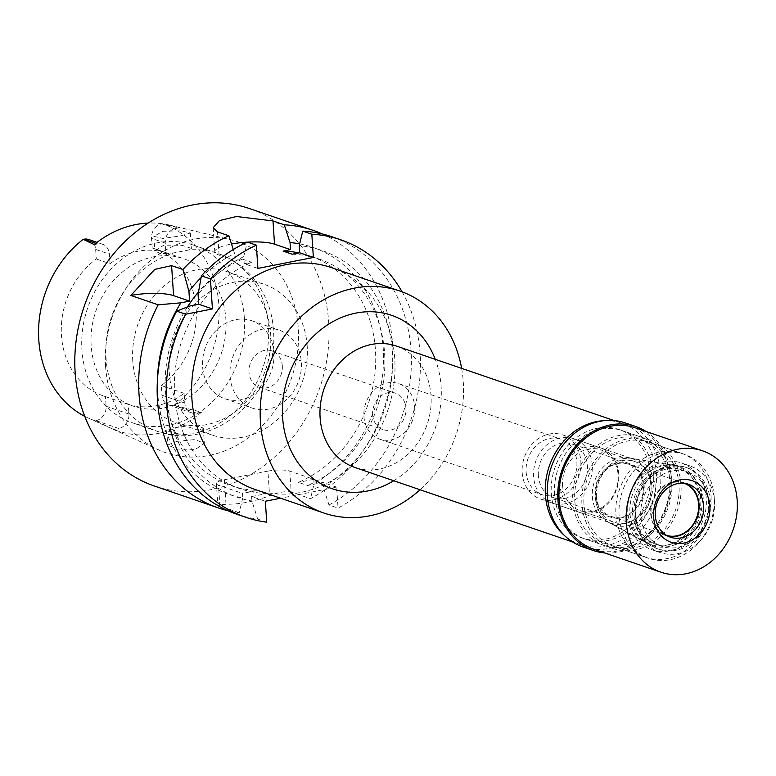 <?xml version="1.0" encoding="UTF-8"?>
<svg xmlns="http://www.w3.org/2000/svg" width="776" height="776" viewBox="0 0 776 776"><rect width="100%" height="100%" fill="white"/><g stroke="black" fill="none" stroke-linecap="round" stroke-linejoin="round"><path stroke-width="0.58" stroke-dasharray="3.88 2.91" d="M88.784 239.541A12.736 10.825 108.9 0 1 95.671 249.416L96.311 258.98A77.91 66.212 -71.1 0 0 61.459 335.562A77.91 66.212 -71.1 0 0 103.577 395.973L133.297 406.139A77.91 66.212 108.9 0 0 225.874 319.13A77.91 66.212 108.9 0 0 183.757 258.718A77.91 66.212 108.9 0 0 91.18 345.737A77.91 66.212 108.9 0 0 133.297 406.139M84.759 416.353A104.12 88.493 108.9 0 0 88.445 418.138A104.12 88.493 108.9 0 0 95.215 420.815L113.742 429.487A106.409 90.443 108.9 0 0 201.624 412.124L173.698 405.305A12.649 10.748 108.9 0 1 168.79 405.004A12.649 10.748 108.9 0 1 161.951 395.197L161.311 385.536A77.91 66.212 -71.1 0 0 196.153 308.955A77.91 66.212 -71.1 0 0 154.036 248.553L183.757 258.718M103.577 395.973A77.91 66.212 -71.1 0 0 105.449 396.575L106.089 406.226A12.649 10.748 108.9 0 1 95.972 420.66L95.215 420.815M94.236 244.576L97.553 243.916A12.736 10.825 -71.1 0 1 102.5 244.227A12.736 10.825 -71.1 0 1 109.387 254.111L110.017 263.675L96.311 258.98M110.017 263.675A77.91 66.212 -71.1 0 1 165.88 252.636L165.239 243.072A12.736 10.825 -71.1 0 1 175.434 228.532L178.742 227.882A105.497 89.657 108.9 0 0 169.731 225.127A105.497 89.657 108.9 0 0 148.167 223.081M165.88 252.636L152.174 247.942A77.91 66.212 -71.1 0 1 154.036 248.553M152.174 247.942L151.533 238.377A12.736 10.825 108.9 0 1 161.728 223.847L178.742 227.882M174.454 405.159A104.12 88.493 108.9 0 0 218.822 304.483A104.12 88.493 108.9 0 0 162.407 223.711M105.575 366.32A111.453 94.721 -71.1 0 1 230.666 239.706A111.453 94.721 -71.1 0 1 298.275 328.248A111.453 94.721 -71.1 0 1 255.74 431.941A111.453 94.721 -71.1 0 1 158.721 449.915A111.453 94.721 -71.1 0 1 105.575 366.32M181.118 235.768L190.372 233.023L181.167 230.821L162.96 231.287L153.852 236.331L162.989 238.474L181.118 235.768M176.909 441.379L195.086 439.546L204.35 443.474L195.309 449.42L177.073 449.032L167.713 445.026L176.909 441.379M201.624 412.124L196.551 413.123A12.649 10.748 -71.1 0 1 191.633 412.822A12.649 10.748 -71.1 0 1 184.795 403.016L184.154 393.354A77.91 66.212 -71.1 0 1 128.292 404.393L128.942 414.045A12.649 10.748 -71.1 0 1 118.815 428.478L113.742 429.487M184.154 393.354L161.311 385.536M105.449 396.575L128.292 404.393M244.353 317.966A93.944 79.85 -71.1 0 1 132.715 422.901A93.944 79.85 -71.1 0 1 81.926 350.054A93.944 79.85 -71.1 0 1 193.564 245.129A93.944 79.85 -71.1 0 1 244.353 317.966M174.115 252.84L160.661 253.81L154.822 250.842L163.881 245.167L182.185 245.323L191.4 248.417L188.316 250.037L174.115 252.84A93.944 79.85 108.9 0 0 106.031 358.308A93.944 79.85 108.9 0 0 156.82 431.146A93.944 79.85 108.9 0 0 186.182 434.482L194.262 433.716L200.373 431.679L203.331 428.08L194.078 425.054L175.987 427.508L166.753 430.515L172.563 432.95L186.182 434.482M132.764 360.821A79.744 67.774 -71.1 0 1 227.513 271.765A79.744 67.774 -71.1 0 1 270.63 333.593A79.744 67.774 -71.1 0 1 175.871 422.648A79.744 67.774 -71.1 0 1 132.764 360.821M307.189 346.106A79.744 67.774 108.9 0 0 264.073 284.278A79.744 67.774 108.9 0 0 169.323 373.334A79.744 67.774 108.9 0 0 212.43 435.161A79.744 67.774 108.9 0 0 307.189 346.106M273.909 352.673A41.244 35.056 -71.1 0 1 224.894 398.738A41.244 35.056 -71.1 0 1 202.594 366.767A41.244 35.056 -71.1 0 1 251.608 320.692A41.244 35.056 -71.1 0 1 273.909 352.673M230.016 376.147A41.244 35.056 108.9 0 0 252.316 408.127A41.244 35.056 108.9 0 0 301.321 362.062A41.244 35.056 108.9 0 0 279.03 330.081A41.244 35.056 108.9 0 0 230.016 376.147M282.309 365.816A19.245 16.354 -71.1 0 1 259.436 387.311A19.245 16.354 -71.1 0 1 249.028 372.393A19.245 16.354 -71.1 0 1 271.901 350.897A19.245 16.354 -71.1 0 1 282.309 365.816M372.635 414.694A19.245 16.354 108.9 0 0 383.043 429.623A19.245 16.354 108.9 0 0 405.916 408.127A19.245 16.354 108.9 0 0 395.508 393.199A19.245 16.354 108.9 0 0 372.635 414.694M414.636 406.401A29.333 24.929 -71.1 0 1 379.784 439.158A29.333 24.929 -71.1 0 1 363.925 416.421A29.333 24.929 -71.1 0 1 398.777 383.664A29.333 24.929 -71.1 0 1 414.636 406.401M526.147 471.944A29.333 24.929 108.9 0 0 542.007 494.69A29.333 24.929 108.9 0 0 576.859 461.924A29.333 24.929 108.9 0 0 561 439.187A29.333 24.929 108.9 0 0 526.147 471.944M580.817 461.148A33.911 28.819 -71.1 0 1 540.523 499.026A33.911 28.819 -71.1 0 1 522.19 472.73A33.911 28.819 -71.1 0 1 562.484 434.851A33.911 28.819 -71.1 0 1 580.817 461.148M592.36 496.747A33.911 28.819 108.9 0 0 606.948 521.404A33.911 28.819 108.9 0 0 610.693 523.043A33.911 28.819 108.9 0 0 650.986 485.165A33.911 28.819 108.9 0 0 632.653 458.868A33.911 28.819 108.9 0 0 628.696 457.869A33.911 28.819 108.9 0 0 592.36 496.747M699.118 498.211A41.244 35.056 108.9 0 0 671.997 465.018A41.244 35.056 108.9 0 0 627.803 512.296A41.244 35.056 108.9 0 0 645.554 542.288A41.244 35.056 108.9 0 0 682.463 537.361A41.244 35.056 108.9 0 0 699.118 498.211M711 495.864A54.989 46.735 -71.1 0 1 645.651 557.284A54.989 46.735 -71.1 0 1 615.921 514.643A54.989 46.735 -71.1 0 1 681.27 453.223A54.989 46.735 -71.1 0 1 711 495.864M574.793 500.568A54.989 46.735 108.9 0 0 604.523 543.21A54.989 46.735 108.9 0 0 669.872 481.789A54.989 46.735 108.9 0 0 640.142 439.148A54.989 46.735 108.9 0 0 574.793 500.568M671.851 481.392A57.288 48.684 -71.1 0 1 603.777 545.373A57.288 48.684 -71.1 0 1 572.814 500.966A57.288 48.684 -71.1 0 1 640.879 436.975A57.288 48.684 -71.1 0 1 671.851 481.392M551.329 493.614A57.288 48.684 108.9 0 0 582.301 538.03A57.288 48.684 108.9 0 0 650.375 474.049A57.288 48.684 108.9 0 0 619.403 429.632A57.288 48.684 108.9 0 0 551.329 493.614M604.126 420.66A64.156 54.533 -71.1 0 1 621.634 423.124A64.156 54.533 -71.1 0 1 656.321 472.875A64.156 54.533 -71.1 0 1 580.079 544.529A64.156 54.533 -71.1 0 1 564.734 535.75M354.797 467.424A64.156 54.533 108.9 0 0 431.029 395.76A64.156 54.533 108.9 0 0 396.342 346.018M393.713 480.742A91.655 77.901 108.9 0 0 441.098 386.37A91.655 77.901 108.9 0 0 435.268 359.337M461.623 368.358A117.322 99.706 -71.1 0 1 463.282 381.996A117.322 99.706 -71.1 0 1 420.068 489.763M255.323 489.569A117.322 99.706 108.9 0 0 394.732 358.531A117.322 99.706 108.9 0 0 331.303 267.565M402.084 291.825A146.654 124.635 -71.1 0 1 420.088 353.526A146.654 124.635 -71.1 0 1 338.045 508.096L336.648 487.153L280.611 498.221M236.787 514.216A146.654 124.635 108.9 0 0 257.69 519.086L251.928 501.015L251.628 496.543L265.344 501.238M266.731 522.18L257.69 519.086M336.648 487.153L322.942 482.459L307.587 485.495L298.45 482.362A121.444 103.218 108.9 0 0 375.448 350.005A121.444 103.218 108.9 0 0 309.799 255.847A121.444 103.218 108.9 0 0 298.983 252.898M289.817 471.119L291.204 492.062C285.646 491.014 278.438 492.226 269.582 495.689L267.953 471.119A16.044 3.735 -3.8 0 1 289.817 471.119L313.805 479.335L298.45 482.362M267.953 471.119L224.371 479.733A16.044 3.735 -3.8 0 0 216.368 483.535A16.044 3.735 -3.8 0 0 218.502 485.204L242.49 493.42L242.791 497.882A130.446 110.861 -71.1 0 1 157.703 393.025A130.446 110.861 -71.1 0 1 157.431 380.298M251.628 496.543L266.993 493.517L257.855 490.383L242.49 493.42M322.942 482.459L323.243 486.921L328.995 504.992L338.045 508.096M328.995 504.992A146.654 124.635 108.9 0 0 411.047 350.422A146.654 124.635 108.9 0 0 331.759 236.719M213.187 227.707L214.787 251.763A32.078 7.459 176.2 0 0 219.065 255.12L235.06 260.59L242.49 259.126L251.628 262.259L244.197 263.724L257.904 268.418M214.787 251.763A32.078 7.459 176.2 0 1 230.802 244.168A32.078 7.459 176.2 0 1 231.52 244.033M244.197 263.724L243.722 256.652L247.321 242.083M190.033 305.967A130.446 110.861 108.9 0 0 166.84 396.148A130.446 110.861 108.9 0 0 251.928 501.015M266.993 493.517A121.444 103.218 -71.1 0 1 240.279 488.773A121.444 103.218 -71.1 0 1 174.619 394.615A121.444 103.218 -71.1 0 1 251.628 262.259M243.722 256.652A130.446 110.861 108.9 0 0 198.074 294.482M242.49 259.126A121.444 103.218 108.9 0 0 198.491 291.999M187.443 306.937A121.444 103.218 108.9 0 0 165.482 391.482A121.444 103.218 108.9 0 0 231.141 485.65A121.444 103.218 108.9 0 0 257.855 490.383M235.06 260.59L234.585 253.519L233.295 249.523M201.052 277.643A130.446 110.861 -71.1 0 1 234.585 253.519M242.791 497.882L239.221 512.761A146.654 124.635 -71.1 0 1 227.698 510.637M239.221 512.761L217.794 505.03L226 504.293A146.654 124.635 -71.1 0 0 269.582 495.689M154.434 486.038A146.654 124.635 108.9 0 0 328.694 322.244A146.654 124.635 108.9 0 0 249.416 208.54M322.38 233.983A146.654 124.635 -71.1 0 1 392.578 344.108A146.654 124.635 -71.1 0 1 310.526 498.677L291.204 492.062M313.805 479.335L314.096 483.797L310.526 498.677M299.633 243.877A130.446 110.861 -71.1 0 1 383.237 348.472A130.446 110.861 -71.1 0 1 314.096 483.797M292.222 254.237A121.444 103.218 -71.1 0 1 318.936 258.971A121.444 103.218 -71.1 0 1 384.595 353.138A121.444 103.218 -71.1 0 1 307.587 485.495M323.243 486.921A130.446 110.861 108.9 0 0 392.375 351.596A130.446 110.861 108.9 0 0 299.187 245.691M644.148 485.388A28.411 24.153 108.9 0 0 628.793 463.359A28.411 24.153 108.9 0 0 595.027 495.088A28.411 24.153 108.9 0 0 610.392 517.126A28.411 24.153 108.9 0 0 644.148 485.388M538.36 475.698A28.411 24.153 -71.1 0 1 572.125 443.959A28.411 24.153 -71.1 0 1 587.49 465.998A28.411 24.153 -71.1 0 1 553.725 497.726A28.411 24.153 -71.1 0 1 538.36 475.698M592.243 465.057A33.911 28.819 108.9 0 0 573.91 438.76A33.911 28.819 108.9 0 0 533.607 476.639A33.911 28.819 108.9 0 0 551.94 502.935A33.911 28.819 108.9 0 0 592.243 465.057M560.117 485.708A33.911 28.819 -71.1 0 1 600.411 447.83A33.911 28.819 -71.1 0 1 618.744 474.126A33.911 28.819 -71.1 0 1 578.45 512.005A33.911 28.819 -71.1 0 1 560.117 485.708M562.61 485.708A32.078 27.267 108.9 0 0 579.953 510.579A32.078 27.267 108.9 0 0 618.074 474.757A32.078 27.267 108.9 0 0 600.731 449.876A32.078 27.267 108.9 0 0 562.61 485.708M596.424 497.28A32.078 27.267 -71.1 0 1 634.545 461.448A32.078 27.267 -71.1 0 1 651.888 486.329A32.078 27.267 -71.1 0 1 613.767 522.151A32.078 27.267 -71.1 0 1 596.424 497.28M632.556 458.509A34.571 29.381 108.9 0 1 655.283 486.329A34.571 29.381 -71.1 0 1 641.325 519.134A34.571 29.381 -71.1 0 1 610.392 523.267A34.571 29.381 -71.1 0 1 595.522 498.134A34.571 29.381 108.9 0 1 632.556 458.509L674.635 465.454A41.691 35.434 108.9 0 0 629.957 513.246A41.691 35.434 -71.1 0 0 647.902 543.559A41.691 35.434 -71.1 0 0 685.208 538.573A41.691 35.434 -71.1 0 0 702.038 499.007A41.691 35.434 108.9 0 0 674.635 465.454M632.585 513.082A39.411 33.494 108.9 0 0 653.896 543.637A39.411 33.494 108.9 0 0 700.728 499.618A39.411 33.494 108.9 0 0 679.417 469.063A39.411 33.494 108.9 0 0 632.585 513.082M635.331 514.022A39.411 33.494 -71.1 0 1 682.162 470.004A39.411 33.494 -71.1 0 1 703.473 500.559A39.411 33.494 -71.1 0 1 656.632 544.577A39.411 33.494 -71.1 0 1 635.331 514.022M633.982 515.274A43.078 36.608 108.9 0 0 657.272 548.671A43.078 36.608 108.9 0 0 708.469 500.559A43.078 36.608 108.9 0 0 685.179 467.152A43.078 36.608 108.9 0 0 633.982 515.274M635.816 515.894A43.078 36.608 -71.1 0 1 687.002 467.782A43.078 36.608 -71.1 0 1 710.292 501.18A43.078 36.608 -71.1 0 1 659.105 549.301A43.078 36.608 -71.1 0 1 635.816 515.894M708.954 502.431A39.411 33.494 -71.1 0 1 677.419 547.41A39.411 33.494 -71.1 0 1 640.811 515.894A39.411 33.494 -71.1 0 1 672.346 470.916A39.411 33.494 -71.1 0 1 708.954 502.431M684.267 483.322A27.5 23.367 108.9 0 0 683.782 483.147A27.5 23.367 108.9 0 0 651.112 513.857A27.5 23.367 108.9 0 0 665.983 535.178A27.5 23.367 108.9 0 0 666.468 535.343M595.822 494.933A27.5 23.367 -71.1 0 1 628.492 464.223A27.5 23.367 -71.1 0 1 643.362 485.543A27.5 23.367 -71.1 0 1 610.683 516.253A27.5 23.367 -71.1 0 1 595.822 494.933M680.988 484.525A57.288 48.684 108.9 0 0 650.026 440.108A57.288 48.684 108.9 0 0 581.952 504.09A57.288 48.684 108.9 0 0 612.924 548.506A57.288 48.684 108.9 0 0 680.988 484.525M554.53 494.71A57.288 48.684 -71.1 0 1 622.604 430.728A57.288 48.684 -71.1 0 1 653.576 475.135A57.288 48.684 -71.1 0 1 585.502 539.126A57.288 48.684 -71.1 0 1 554.53 494.71M582.834 546.925A65.533 55.697 108.9 0 0 660.706 473.729A65.533 55.697 108.9 0 0 625.272 422.92M646.078 431.495A65.533 55.697 -71.1 0 1 671.211 477.327A65.533 55.697 -71.1 0 1 604.523 552.9M593.785 549.224A64.156 54.533 108.9 0 0 670.028 477.56A64.156 54.533 108.9 0 0 635.34 427.818M668.165 536.255A27.955 23.755 -71.1 0 1 665.827 535.615A27.955 23.755 -71.1 0 1 650.715 513.935A27.955 23.755 -71.1 0 1 683.937 482.72A27.955 23.755 -71.1 0 1 686.168 483.632M714.502 501.335A45.832 38.945 108.9 0 0 689.718 465.804A45.832 38.945 108.9 0 0 635.263 516.991A45.832 38.945 108.9 0 0 660.046 552.522A45.832 38.945 108.9 0 0 714.502 501.335M627.037 514.178A45.832 38.945 -71.1 0 1 681.493 462.991A45.832 38.945 -71.1 0 1 706.276 498.522A45.832 38.945 -71.1 0 1 651.821 549.709A45.832 38.945 -71.1 0 1 627.037 514.178M714.201 496.96A54.989 46.735 108.9 0 0 684.461 454.319A54.989 46.735 108.9 0 0 619.112 515.739A54.989 46.735 108.9 0 0 648.852 558.38A54.989 46.735 108.9 0 0 714.201 496.96M583.93 503.702A54.989 46.735 -71.1 0 1 649.279 442.272A54.989 46.735 -71.1 0 1 679.01 484.913A54.989 46.735 -71.1 0 1 613.661 546.333A54.989 46.735 -71.1 0 1 583.93 503.702M95.671 249.416L109.387 254.111M165.239 243.072L151.533 238.377M161.728 223.847L175.434 228.532M161.951 395.197L184.795 403.016M196.551 413.123L173.698 405.305M200.373 431.679A93.944 79.85 108.9 0 0 268.457 326.221A93.944 79.85 108.9 0 0 217.668 253.374A93.944 79.85 108.9 0 0 188.316 250.037M219.889 506.146L218.502 485.204M224.371 479.733L226 504.293M219.065 255.12L217.523 231.888M128.942 414.045L106.089 406.226M95.972 420.66L118.815 428.478M97.553 243.916L95.797 243.325M169.731 225.127L230.666 239.706M88.445 418.138L158.721 449.915M191.633 412.822L168.79 405.004M193.564 245.129L217.668 253.374C251.511 264.946 271.94 298.139 273.346 330.052C280.087 392.918 215.097 453.116 156.82 431.146L132.715 422.901M153.852 236.331L154.822 250.842M166.753 430.515L167.713 445.026M203.331 428.08L204.36 443.474M175.871 422.648L212.43 435.161M227.513 271.765L264.073 284.278M224.894 398.738L252.316 408.127M251.608 320.692L279.03 330.081M259.436 387.311L383.043 429.623M271.901 350.897L395.508 393.199M379.784 439.158L542.007 494.69M398.777 383.664L561 439.187M540.523 499.026L610.693 523.043M562.484 434.851L632.653 458.868M628.696 457.869L671.997 465.018M606.948 521.404L645.554 542.288M604.523 543.21L645.651 557.284M640.142 439.148L681.27 453.223M582.301 538.03L603.777 545.373M619.403 429.632L640.879 436.975M572.543 541.949L580.079 544.529M614.088 420.543L621.634 423.124M231.141 485.65L240.279 488.773M216.368 483.535L217.794 505.03M309.799 255.847L318.936 258.971M190.372 233.023L191.4 248.417M102.5 244.227L97.039 242.364M628.793 463.359L572.125 443.959M610.392 517.126L553.725 497.726M600.411 447.83L573.91 438.76M578.45 512.005L551.94 502.935M634.545 461.448L600.731 449.876M613.767 522.151L579.953 510.579M610.392 523.267L647.902 543.559M682.162 470.004L679.417 469.063M656.632 544.577L653.896 543.637M687.002 467.782L685.179 467.152M659.105 549.301L657.272 548.671M683.782 483.147L628.492 464.223M665.983 535.178L610.683 516.253M650.026 440.108L622.604 430.728M612.924 548.506L585.502 539.126M670.396 537.176L665.827 535.615M688.506 484.282L683.937 482.72M689.718 465.804L681.493 462.991M660.046 552.522L651.821 549.709M684.461 454.319L649.279 442.272M648.852 558.38L613.661 546.333"/><path stroke-width="1.16" d="M97.039 242.364L88.784 239.541A12.736 10.825 108.9 0 0 83.837 239.231L83.158 239.367A104.12 88.493 108.9 0 0 38.8 340.043A104.12 88.493 108.9 0 0 84.759 416.353M148.167 223.081A105.497 89.657 108.9 0 0 94.236 244.576L83.158 239.367M564.734 535.75A64.156 54.533 -71.1 0 1 545.392 494.787A64.156 54.533 -71.1 0 1 604.126 420.66M614.088 420.543L396.342 346.018A64.156 54.533 108.9 0 0 320.11 417.672A64.156 54.533 108.9 0 0 354.797 467.424L572.543 541.949M435.268 359.337A91.655 77.901 108.9 0 0 343.477 316.686A91.655 77.901 108.9 0 0 282.629 417.682A91.655 77.901 108.9 0 0 393.713 480.742M420.068 489.763A117.322 99.706 -71.1 0 1 323.873 513.023A117.322 99.706 -71.1 0 1 260.445 422.066A117.322 99.706 -71.1 0 1 399.853 291.029A117.322 99.706 -71.1 0 1 461.623 368.358M399.853 291.029L331.303 267.565A117.322 99.706 108.9 0 0 191.895 398.602A117.322 99.706 108.9 0 0 255.323 489.569L323.873 513.023M280.611 498.221L265.344 501.238L266.731 522.18A146.654 124.635 -71.1 0 1 245.827 517.311A146.654 124.635 -71.1 0 1 166.539 403.607A146.654 124.635 -71.1 0 1 185.697 314.222L212.43 308.935L210.441 278.923A146.654 124.635 -71.1 0 1 256.361 245.177L257.904 268.418L313.368 257.457L311.826 234.226A146.654 124.635 -71.1 0 1 340.81 239.813A146.654 124.635 -71.1 0 1 402.084 291.825M212.43 308.935L198.724 304.25L190.033 305.967L176.647 311.127L185.697 314.222M176.647 311.127A146.654 124.635 108.9 0 0 157.499 400.513A146.654 124.635 108.9 0 0 236.787 514.216L245.827 517.311M340.81 239.813L331.759 236.719A146.654 124.635 108.9 0 0 302.776 231.122L299.187 245.691L299.662 252.763L292.222 254.237L283.085 251.104L290.515 249.639L274.529 244.168A32.078 7.459 176.2 0 0 247.437 242.122M311.826 234.226L302.776 231.122M313.368 257.457L299.662 252.763M231.52 244.033A32.078 7.459 176.2 0 1 247.195 242.141M210.441 278.923L201.391 275.829A146.654 124.635 108.9 0 1 247.321 242.083L256.361 245.177M198.724 304.25L198.074 294.482L201.391 275.829M198.491 291.999A121.444 103.218 108.9 0 0 187.443 306.937M157.431 380.298A130.446 110.861 -71.1 0 1 180.886 302.834L189.586 301.117L188.937 291.359A130.446 110.861 -71.1 0 1 201.052 277.643M188.937 291.359L182.923 269.505L171.583 265.625L154.763 269.388L130.863 295.452L158.188 304.803L180.886 302.834M130.863 295.452A32.078 7.459 176.2 0 1 173.581 295.637L189.586 301.117M227.698 510.637A146.654 124.635 -71.1 0 1 218.318 507.902A146.654 124.635 -71.1 0 1 139.03 394.189A146.654 124.635 -71.1 0 1 158.188 304.803M182.923 269.505A146.654 124.635 -71.1 0 1 228.852 235.758L217.523 231.888L213.187 227.707L219.511 220.568L236.505 216.504L272.987 220.927L284.307 224.807A146.654 124.635 -71.1 0 1 313.291 230.404L249.416 208.54A146.654 124.635 108.9 0 0 75.146 372.325A146.654 124.635 108.9 0 0 154.434 486.038L218.318 507.902M298.983 252.898A121.444 103.218 108.9 0 0 283.085 251.104M290.515 249.639L290.049 242.568A130.446 110.861 -71.1 0 1 299.633 243.877M284.307 224.807L290.049 242.568M313.291 230.404A146.654 124.635 -71.1 0 1 322.38 233.983M233.295 249.523L228.852 235.758M666.468 535.343A27.5 23.367 108.9 0 0 698.652 504.468A27.5 23.367 108.9 0 0 684.267 483.322M635.787 426.519L625.272 422.92A65.533 55.697 108.9 0 0 547.4 496.116A65.533 55.697 108.9 0 0 582.834 546.925L593.339 550.523A65.533 55.697 -71.1 0 1 557.915 499.715A65.533 55.697 -71.1 0 1 635.787 426.519A65.533 55.697 -71.1 0 1 646.078 431.495M604.523 552.9A65.533 55.697 -71.1 0 1 593.339 550.523M702.513 450.808L635.34 427.818A64.156 54.533 108.9 0 0 559.098 499.472A64.156 54.533 108.9 0 0 593.785 549.224L660.958 572.213A64.156 54.533 -71.1 0 1 626.271 522.471A64.156 54.533 -71.1 0 1 702.513 450.808A64.156 54.533 -71.1 0 1 737.2 500.559A64.156 54.533 -71.1 0 1 660.958 572.213M709.865 505.952A32.534 27.655 108.9 0 0 679.64 479.937A32.534 27.655 108.9 0 0 653.605 517.068A32.534 27.655 108.9 0 0 683.831 543.084A32.534 27.655 108.9 0 0 709.865 505.952M703.619 505.952A27.955 23.755 108.9 0 0 688.506 484.282A27.955 23.755 108.9 0 0 655.283 515.507A27.955 23.755 108.9 0 0 670.396 537.176A27.955 23.755 108.9 0 0 703.619 505.952M686.168 483.632A27.955 23.755 -71.1 0 1 699.05 504.39A27.955 23.755 -71.1 0 1 668.165 536.255M272.987 220.927L274.529 244.168M171.583 265.625L173.581 295.637M95.797 243.325L83.837 239.231"/></g></svg>
